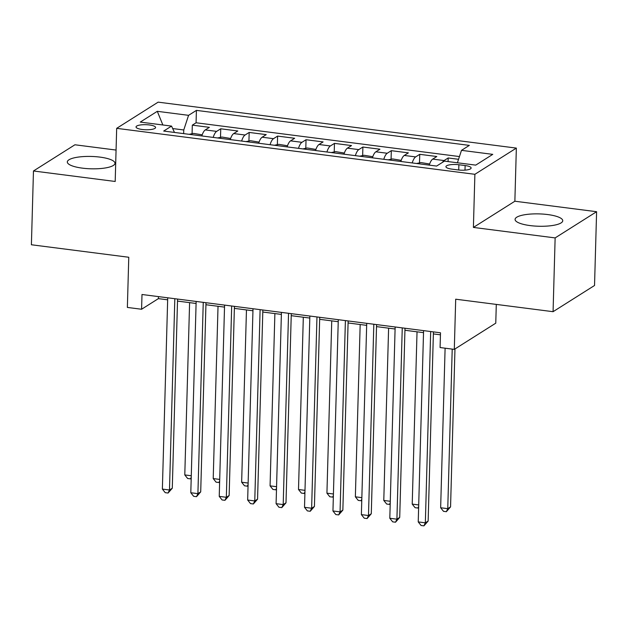 <?xml version="1.0" encoding="UTF-8"?>
<svg xmlns="http://www.w3.org/2000/svg" width="628" height="628" viewBox="0 0 628 628"><rect width="100%" height="100%" fill="white"/><g stroke="black" fill="none" stroke-linecap="round" stroke-linejoin="round"><path stroke-width="0.94" d="M82.409 168.147A23.84 6.178 1.6 0 0 114.987 163.288A23.84 6.178 1.6 0 0 99.891 157.102A23.84 6.178 1.6 0 0 67.314 161.953A23.84 6.178 1.6 0 0 82.409 168.147M530.165 225.593A23.84 6.178 1.6 0 0 562.743 220.734A23.84 6.178 1.6 0 0 547.647 214.548A23.84 6.178 1.6 0 0 515.078 219.4A23.84 6.178 1.6 0 0 530.165 225.593M142.226 129.494A9.781 2.536 1.6 0 0 155.587 127.5A9.781 2.536 1.6 0 0 149.393 124.956A9.781 2.536 1.6 0 0 136.033 126.95A9.781 2.536 1.6 0 0 142.226 129.494M116.07 150.061L74.928 144.778L33.465 170.981L31.4 244.763L128.771 257.26L127.366 307.43L141.583 309.251L158.389 298.63L167.66 299.823M516.349 148.098L158.146 102.144L116.675 128.34L474.886 174.301L516.349 148.098L514.866 201.227L473.402 227.422L555.136 237.91L596.6 211.707L514.866 201.227M596.6 211.707L594.535 285.489L553.072 311.692L455.7 299.203L454.303 349.372L495.767 323.177L496.293 304.407M555.136 237.91L553.072 311.692M458.55 159.3L448.18 157.966L448.078 161.577M429.269 165.125A12.23 4.255 -82.7 0 1 432.716 159.096L436.805 156.513L419.747 154.323L419.512 162.888M400.837 161.475A12.23 4.255 97.3 0 1 404.291 155.446L408.381 152.863L391.322 150.673L391.079 159.237M372.412 157.832A12.23 4.255 97.3 0 1 375.858 151.803L379.948 149.213L362.89 147.031L362.654 155.587M343.979 154.182A12.23 4.255 97.3 0 1 347.425 148.153L351.523 145.57L334.465 143.38L334.222 151.945M315.554 150.539A12.23 4.255 97.3 0 1 319 144.503L323.09 141.92L306.032 139.73L305.797 148.294M287.122 146.889A12.23 4.255 97.3 0 1 290.568 140.86L294.658 138.27L277.607 136.088L277.364 144.644M258.697 143.239A12.23 4.255 97.3 0 1 262.143 137.21L266.233 134.627L249.175 132.437L248.939 141.002M230.264 139.597A12.23 4.255 97.3 0 1 233.71 133.568L237.8 130.977L220.742 128.787L220.506 137.351M454.303 349.372L440.087 347.551L440.503 332.793L141.999 294.501L141.583 309.251M465.128 165.549L458.88 164.748A9.475 2.457 1.6 0 0 445.927 166.679A9.475 2.457 1.6 0 0 451.925 169.136L458.181 169.945A9.475 2.457 1.6 0 0 471.126 168.014A9.475 2.457 1.6 0 0 465.128 165.549L465.003 170.133M174.474 132.437L171.538 126.095L163.696 131.056L436.609 166.067L444.459 161.113L475.726 165.125L492.76 154.362L461.494 150.343L469.336 145.39L196.415 110.379L188.573 115.332L183.761 129.972L172.669 128.552M171.538 126.095L140.264 122.083L157.298 111.321L188.573 115.332M442.442 162.385A12.23 4.255 -82.7 0 1 444.09 160.556L448.18 157.966M459.445 156.56L196.069 122.774L192.317 125.145L192.074 133.709M201.839 135.946A12.23 4.255 97.3 0 1 205.285 129.918L209.375 127.335L192.317 125.145M213.206 137.406A12.23 4.255 -82.7 0 1 216.652 131.378L220.742 128.787M241.639 141.057A12.23 4.255 -82.7 0 1 245.085 135.02L249.175 132.437M270.064 144.699A12.23 4.255 -82.7 0 1 273.51 138.67L277.607 136.088M298.496 148.349A12.23 4.255 -82.7 0 1 301.942 142.321L306.032 139.73M326.921 151.992A12.23 4.255 -82.7 0 1 330.375 145.963L334.465 143.38M355.354 155.642A12.23 4.255 -82.7 0 1 358.8 149.613L362.89 147.031M383.786 159.292A12.23 4.255 -82.7 0 1 387.233 153.256L391.322 150.673M412.211 162.935A12.23 4.255 -82.7 0 1 415.658 156.906L419.747 154.323M473.402 227.422L474.886 174.301M33.465 170.981L115.191 181.468L116.675 128.34M177.512 301.087L196.085 303.465M205.937 304.729L224.518 307.116M234.37 308.379L252.951 310.766M262.794 312.03L281.375 314.408M291.227 315.672L309.808 318.058M319.652 319.322L338.233 321.701M348.085 322.965L366.666 325.351M376.51 326.615L395.091 329.001M404.942 330.265L423.523 332.644M433.367 333.908L440.44 334.818M183.659 133.615L183.761 129.972M158.452 296.604L158.389 298.63M457.404 162.77L461.494 150.343M196.069 122.774L196.415 110.379M157.298 111.321L162.864 124.98M430.682 331.537L425.344 522.826L418.232 521.915L423.578 330.626M433.43 331.882L428.147 521.052L425.344 522.826L423.939 525.856L421.098 525.495L418.232 521.915M428.147 521.052L423.939 525.856M445.103 348.195L440.652 507.754L447.756 508.664L450.559 506.89L454.97 348.956M450.559 506.89L446.359 511.694L447.756 508.664L452.215 349.105M446.359 511.694L443.517 511.333L440.652 507.754M402.258 327.887L396.912 519.175L389.807 518.265L395.145 326.976M404.997 328.24L399.714 517.409L396.912 519.175L395.514 522.213L392.673 521.844L389.807 518.265M399.714 517.409L395.514 522.213M373.825 324.236L368.487 515.533L361.375 514.615L366.721 323.326M376.572 324.59L371.281 513.759L368.487 515.533L367.082 518.563L364.24 518.194L361.375 514.615M371.281 513.759L367.082 518.563M345.4 320.594L340.054 511.883L332.95 510.972L338.288 319.683M348.14 320.947L342.857 510.117L340.054 511.883L338.657 514.913L335.815 514.552L332.95 510.972M342.857 510.117L338.657 514.913M316.967 316.944L311.629 508.233L304.517 507.322L309.863 316.033M319.715 317.297L314.424 506.466L311.629 508.233L310.224 511.27L307.382 510.902L304.517 507.322M314.424 506.466L310.224 511.27M429.638 164.01L420.988 162.573L416.56 163.492M417.031 331.812L412.219 504.103L418.711 504.936M418.633 507.605L417.926 508.044L415.084 507.683L412.219 504.103M418.664 506.443L417.926 508.044M401.206 160.368L392.563 158.931L388.128 159.85M388.606 328.169L383.786 500.453L390.278 501.285M390.208 503.954L389.501 504.402L386.66 504.033L383.786 500.453M390.239 502.8L389.501 504.402M372.773 156.717L364.13 155.281L359.703 156.199M360.174 324.519L355.362 496.811L361.854 497.643M361.775 500.304L361.069 500.752L358.227 500.39L355.362 496.811M361.806 499.15L361.069 500.752M344.348 153.075L335.705 151.638L331.27 152.549M331.741 320.869L326.929 493.161L333.421 493.993M333.35 496.662L332.644 497.109L329.794 496.74L326.929 493.161M333.382 495.508L332.644 497.109M288.542 313.301L283.197 504.59L276.092 503.68L281.43 312.383M291.282 313.647L285.999 502.816L283.197 504.59L281.799 507.62L278.958 507.259L276.092 503.68M285.999 502.816L281.799 507.62M315.915 149.425L307.273 147.988L302.845 148.907M303.316 317.226L298.504 489.51L304.996 490.35M304.918 493.011L304.211 493.459L301.369 493.09L298.504 489.51M304.949 491.857L304.211 493.459M260.11 309.651L254.764 500.94L247.66 500.029L253.006 308.74M262.849 310.004L257.566 499.174L254.764 500.94L253.367 503.97L250.525 503.609L247.66 500.029M257.566 499.174L253.367 503.97M287.491 145.774L278.848 144.338L274.412 145.256M274.883 313.576L270.071 485.868L276.563 486.7M276.493 489.361L275.786 489.809L272.937 489.448L270.071 485.868M276.524 488.207L275.786 489.809M231.685 306.001L226.339 497.298L219.235 496.379L224.573 305.09M234.425 306.354L229.141 495.523L226.339 497.298L224.942 500.328L222.1 499.959L219.235 496.379M229.141 495.523L224.942 500.328M259.058 142.132L250.415 140.696L245.988 141.614M246.459 309.934L241.647 482.218L248.131 483.05M248.06 485.719L247.354 486.166L244.512 485.797L241.647 482.218M248.091 484.565L247.354 486.166M203.252 302.358L197.906 493.647L190.802 492.737L196.148 301.448M205.992 302.712L200.709 491.873L197.906 493.647L196.509 496.677L193.667 496.316L190.802 492.737M200.709 491.873L196.509 496.677M230.633 138.482L221.99 137.045L217.555 137.964M218.026 306.283L213.214 478.575L219.706 479.407M219.627 482.069L218.921 482.516L216.079 482.155L213.214 478.575M219.667 480.915L218.921 482.516M174.82 298.708L169.482 489.997L162.369 489.086L167.715 297.798M177.567 299.061L172.284 488.231L169.482 489.997L168.084 493.035L165.235 492.666L162.369 489.086M172.284 488.231L168.084 493.035M202.2 134.832L193.557 133.403L189.122 134.314M189.601 302.633L184.789 474.925L191.273 475.757M191.202 478.426L190.496 478.866L187.654 478.505L184.789 474.925M191.234 477.264L190.496 478.866M432.716 159.096L444.09 160.556M205.285 129.918L216.652 131.378M233.71 133.568L245.085 135.02M262.143 137.21L273.51 138.67M290.568 140.86L301.942 142.321M319 144.503L330.375 145.963M347.425 148.153L358.8 149.613M375.858 151.803L387.233 153.256M404.291 155.446L415.658 156.906M458.73 170.007L458.88 164.748"/></g></svg>
